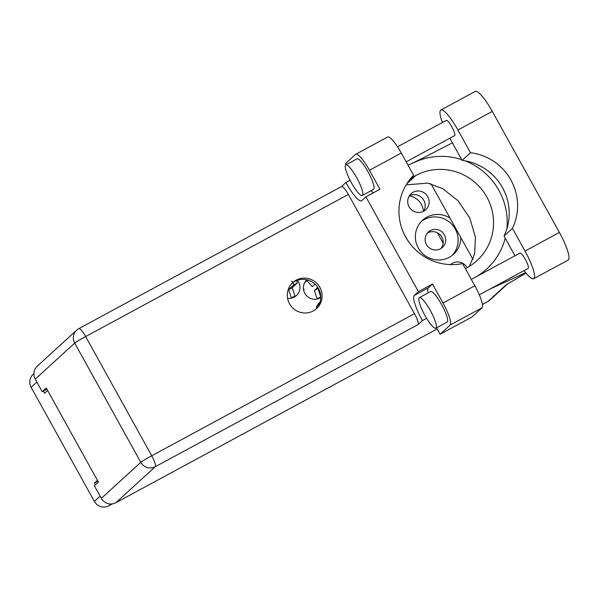 <?xml version="1.0" encoding="UTF-8"?>
<svg xmlns="http://www.w3.org/2000/svg" width="598" height="598" viewBox="0 0 598 598"><rect width="100%" height="100%" fill="white"/><g stroke="black" fill="none" stroke-linecap="round" stroke-linejoin="round"><path stroke-width="0.9" d="M427.241 233.227A10.42 10.188 -132.4 0 1 441.1 248.402M444.374 234.835A10.42 10.188 -132.4 0 1 442.43 247.378A10.42 10.188 -132.4 0 1 426.434 244.537A10.42 10.188 -132.4 0 1 428.377 231.994A10.42 10.188 -132.4 0 1 444.374 234.835M409.361 195.785A10.854 10.614 -132.4 0 1 423.526 211.296M427.764 196.682A10.854 10.614 -132.4 0 1 425.739 209.749A10.854 10.614 -132.4 0 1 409.069 206.788A10.854 10.614 -132.4 0 1 411.095 193.722A10.854 10.614 -132.4 0 1 427.764 196.682M409.264 195.942A16.236 15.877 -132.4 0 1 423.362 211.378M450.055 218.135A23.008 22.5 47.6 0 0 422.577 220.243A23.008 22.5 47.6 0 0 418.279 247.946A23.008 22.5 47.6 0 0 453.605 254.217A23.008 22.5 47.6 0 0 460.819 237.563M452.215 255.391A23.008 22.5 47.6 0 0 455.22 228.967A23.008 22.5 47.6 0 0 421.284 221.522M306.909 279.782A11.287 11.033 47.6 0 0 320.775 297.498M287.586 298.305A11.287 11.033 47.6 0 0 297.378 280.268M43.422 391.077L44.641 393.275L47.646 390.531M112.364 503.89L108.851 505.788A10.764 10.525 -132.4 0 1 94.372 501.393L31.141 387.332A10.764 10.525 -132.4 0 1 33.152 374.363L33.892 373.69M97.422 480.329L94.417 483.079L95.388 484.829M94.417 483.079L97.9 481.188M320.079 302.057A11.287 11.033 47.6 0 0 316.14 308.927M404.084 233.96L407.365 239.88M429.147 183.399L429.551 183.489M450.556 264.608A10.854 10.614 -132.4 0 1 467.105 267.657M437.392 232.749L443.178 243.177M442.423 122.5A27.089 5.517 61.6 0 1 440.606 110.189A27.089 5.517 61.6 0 1 440.838 110.025A27.089 5.517 61.6 0 1 457.919 130.02L470.506 152.729L462.119 160.391L449.838 138.235M436.017 328.07A17.364 3.536 -118.4 0 0 430.508 310.833A17.364 3.536 -118.4 0 0 419.348 297.632A17.364 3.536 -118.4 0 0 419.198 297.737A17.364 3.536 -118.4 0 0 424.707 314.974A17.364 3.536 -118.4 0 0 435.867 328.175A17.364 3.536 -118.4 0 0 436.017 328.07M435.867 328.175L447.087 322.113A17.364 3.536 -118.4 0 0 447.229 322.008A17.364 3.536 -118.4 0 0 441.72 304.763A17.364 3.536 -118.4 0 0 430.56 291.562L419.348 297.632M362.448 195.344A17.364 3.536 -118.4 0 0 356.939 178.107A17.364 3.536 -118.4 0 0 345.779 164.906A17.364 3.536 -118.4 0 0 345.629 165.011A17.364 3.536 -118.4 0 0 351.138 182.248A17.364 3.536 -118.4 0 0 362.298 195.449A17.364 3.536 -118.4 0 0 362.448 195.344M362.298 195.449L373.511 189.387A17.364 3.536 -118.4 0 0 373.66 189.282A17.364 3.536 -118.4 0 0 368.151 172.045A17.364 3.536 -118.4 0 0 356.991 158.836L345.779 164.906M296.182 280.163A17.626 17.23 47.6 0 0 292.826 282.54A17.626 17.23 47.6 0 0 290.658 305.541A17.626 17.23 47.6 0 0 313.247 310.953A17.626 17.23 47.6 0 0 316.596 308.568A17.626 17.23 47.6 0 0 318.764 285.567A17.626 17.23 47.6 0 0 296.182 280.163M292.168 283.175A17.626 17.23 -132.4 0 1 294.836 281.389A17.626 17.23 -132.4 0 1 317.142 286.42A17.626 17.23 -132.4 0 1 315.908 309.166M446.28 120.43A8.678 1.772 61.6 0 1 446.355 120.377A8.678 1.772 61.6 0 1 451.939 126.978A8.678 1.772 61.6 0 1 454.689 135.597A8.678 1.772 61.6 0 1 454.615 135.649A8.678 1.772 61.6 0 1 454.532 135.679M519.856 253.148A8.678 1.772 61.6 0 1 519.924 253.096A8.678 1.772 61.6 0 1 525.507 259.704A8.678 1.772 61.6 0 1 528.258 268.323A8.678 1.772 61.6 0 1 528.191 268.375A8.678 1.772 61.6 0 1 528.101 268.405M436.525 327.816L440.091 334.245L450.167 325.035A21.707 4.418 -118.4 0 0 443.013 303.007L474.864 285.777A21.707 4.418 61.6 0 1 482.018 307.806L450.167 325.035M428.078 292.908A24.742 5.038 61.6 0 1 428.31 287.877L432.504 284.043L443.013 303.007M369.444 170.281A21.707 4.418 -118.4 0 0 355.758 154.262L387.609 137.032A21.707 4.418 61.6 0 1 401.295 153.058L369.444 170.281L379.954 189.245L365.901 196.847L418.45 291.652L414.257 295.479A24.742 5.038 -118.4 0 0 422.405 320.588L418.017 324.602L155.286 466.709L115.825 502.746L437.153 328.945M355.758 154.262A21.707 4.418 -118.4 0 0 355.578 154.389L345.495 163.598L346.122 164.719M373.414 192.78A24.742 5.038 61.6 0 1 370.977 190.755M401.295 153.058L413.592 175.236A52.788 51.615 47.6 0 0 405.631 236.965A52.788 51.615 47.6 0 0 462.575 263.598L474.864 285.777M525.732 272.651L489.568 289.26M468.825 161.639L469.415 162.708M440.091 334.245L471.942 317.015L482.018 307.806M482.414 304.464L487.871 301.519L506.013 284.947L526.008 273.002M115.825 502.746A10.764 10.525 -132.4 0 1 101.346 498.351L140.799 462.321L74.713 343.095L35.26 379.125L42.234 391.72L46.906 389.193M42.234 391.72L46.27 388.035L98.393 482.078L94.364 485.763L101.346 498.351M507.321 284.162L489.919 300.061A10.764 10.525 -132.4 0 1 487.871 301.519M35.26 379.125A10.764 10.525 -132.4 0 1 37.27 366.163L76.723 330.126A10.764 10.525 -132.4 0 0 74.713 343.095A10.764 0.538 -29 0 1 85.649 336.554L151.735 455.781L414.466 313.681A10.764 2.19 61.6 0 1 418.017 324.602M341.503 186.569A10.764 2.19 61.6 0 1 341.593 186.509A10.764 2.19 61.6 0 1 348.38 194.455L414.466 313.681M350.099 180.282L345.898 182.554L341.54 186.531M426.636 318.308L422.405 320.588M431.068 183.878L472.943 259.42M432.504 284.043L418.45 291.652M345.898 182.554A24.742 5.038 -118.4 0 0 361.498 200.823A24.742 5.038 -118.4 0 0 361.708 200.674L365.901 196.847M469.295 266.394L474.61 254.083L475.447 237.182L469.751 217.941L457.814 200.547L442.625 188.647L427.779 183.108L406.139 184.887M410.475 178.705A52.788 51.615 -132.4 0 1 414.78 176.089L415.834 175.52A52.788 51.615 -132.4 0 1 483.476 191.719A52.788 51.615 -132.4 0 1 476.995 260.608A52.788 51.615 -132.4 0 1 466.956 267.74L465.902 268.315A52.788 51.615 -132.4 0 1 465.349 268.607M476.539 276.568L478.721 275.147A65.115 63.672 47.6 0 0 502.088 247.378A65.115 63.672 47.6 0 0 505.22 238.154M506.88 228.832A65.115 63.672 47.6 0 0 465.095 160.832M461.686 159.614A65.115 63.672 47.6 0 0 422.36 159.285A65.115 63.672 47.6 0 0 415.857 161.737L408.023 165.19M479.514 274.953L478.721 275.147M415.857 161.737L452.387 142.825M440.838 110.025L475.231 91.419A27.089 5.517 61.6 0 1 492.311 111.422L559.407 232.465A27.089 5.517 61.6 0 1 568.1 260.123L533.708 278.72A27.089 5.517 61.6 0 1 524.132 270.565M514.99 255.772L504.039 236.016L512.426 228.354L525.014 251.063A27.089 5.517 61.6 0 1 533.708 278.72M512.426 228.354A52.788 51.615 47.6 0 0 470.506 152.729M504.039 236.016A52.788 51.615 47.6 0 0 462.119 160.391M296.399 280.641A2.168 0.441 61.6 0 1 297.236 283.056L292.19 287.66L294.978 295.973L293.199 297.595M292.848 282.652A2.168 0.441 61.6 0 1 293.64 284.999L288.602 289.604L291.39 297.909L291.054 298.223M291.562 281.195A2.168 0.441 61.6 0 1 292.796 282.57M292.19 287.66L288.602 289.604M294.978 295.973L291.39 297.909M303.41 288.191A2.086 0.426 61.6 0 1 303.948 290.03L303.672 290.277M318.315 288.176L317.942 288.52L320.722 296.832L318.943 298.454M317.785 287.324L314.346 290.464L317.134 298.776L316.798 299.082M304.629 282.779L307.043 280.574L312.246 286.674L315.049 284.11M317.942 288.52L314.346 290.464M320.722 296.832L317.134 298.776M307.977 280.066L307.043 280.574M317.239 305.533L319.653 303.328M36.889 382.077L31.141 387.332M94.372 501.393L100.12 496.146M110.809 503.994L108.851 505.788M348.38 194.455L85.649 336.554A10.764 2.19 -118.4 0 0 78.861 328.608A10.764 10.764 0 0 0 76.723 330.126M407.477 182.756L414.78 176.089M406.857 183.713L415.834 175.52M155.286 466.709A10.764 2.19 -118.4 0 0 151.735 455.781A10.764 0.538 -29 0 0 140.799 462.321A10.764 10.525 47.6 0 0 155.286 466.709M428.31 287.877L414.257 295.479M525.014 251.063L559.407 232.465M457.919 130.02L492.311 111.422M297.236 283.056L293.64 284.999M446.355 120.377L397.52 146.787M519.924 253.096L471.321 279.386M528.191 268.375L479.312 294.807M454.615 135.649L406.169 161.849M422.36 159.285L423.743 158.866M410.49 164.106L423.175 157.947M341.593 186.509L78.861 328.608"/></g></svg>
